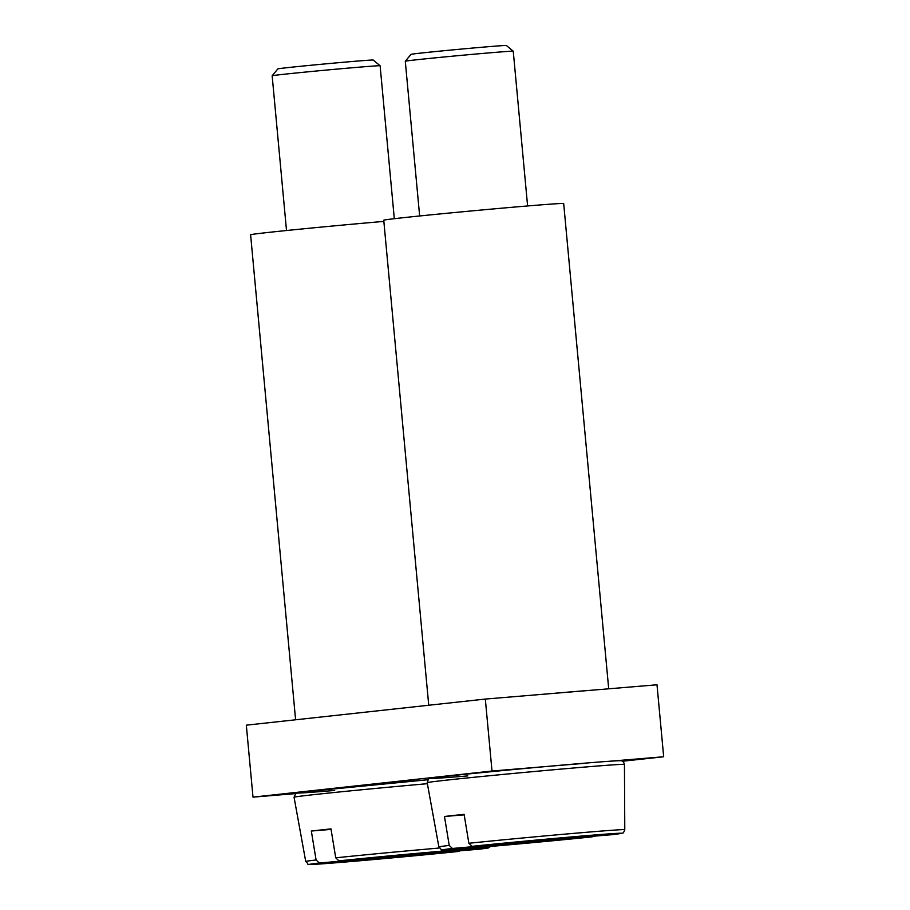 <?xml version="1.0" encoding="UTF-8"?>
<svg xmlns="http://www.w3.org/2000/svg" width="910" height="910" viewBox="0 0 910 910"><rect width="100%" height="100%" fill="white"/><g stroke="black" fill="none" stroke-linecap="round" stroke-linejoin="round"><path stroke-width="1.36" d="M622.599 761.238L663.674 756.756L609.461 761.26M583.742 763.399L492.003 771.032L253.003 797.137L295.534 793.6M492.003 771.032L485.326 699.062L246.326 725.168L253.003 797.137M663.674 756.756L656.997 684.786L485.326 699.062M472.074 846.323L611.827 834.697A89.749 1.115 174.7 0 0 586.336 835.664A89.749 1.115 174.7 0 0 472.074 846.323L468.866 843.274L464.111 814.348A95.914 1.194 174.7 0 0 444.478 816.486L449.233 845.424L452.429 848.461L593.627 836.21M464.202 814.848L444.478 816.486M419.647 215.966L405.291 61.232A54.213 0.671 -5.3 0 1 405.303 61.232A54.213 0.671 -5.3 0 1 416.359 59.798A54.213 0.671 -5.3 0 1 476.203 54.008A54.213 0.671 -5.3 0 1 513.251 51.21A54.213 0.671 -5.3 0 1 513.251 51.222L527.607 205.956M405.303 61.232L411.013 54.35A47.889 0.603 -5.3 0 1 420.784 53.087A47.889 0.603 -5.3 0 1 473.644 47.968A47.889 0.603 -5.3 0 1 506.37 45.5L513.251 51.21M338.929 860.86L478.694 849.246A89.749 1.115 174.7 0 0 453.191 850.202A89.749 1.115 174.7 0 0 338.929 860.86L335.733 857.823L330.978 828.896A95.914 1.194 174.7 0 0 311.334 831.035L316.089 859.973L319.285 863.01L460.494 850.759M331.058 829.397L311.334 831.035M272.158 75.78A54.213 0.671 -5.3 0 1 272.158 75.769A54.213 0.671 -5.3 0 1 283.215 74.347A54.213 0.671 -5.3 0 1 343.07 68.557A54.213 0.671 -5.3 0 1 380.107 65.759A54.213 0.671 -5.3 0 1 380.118 65.77L373.225 60.049A47.889 0.603 -5.3 0 0 340.511 62.517A47.889 0.603 -5.3 0 0 287.64 67.624A47.889 0.603 -5.3 0 0 277.868 68.887L272.158 75.769L286.513 230.514M591.193 690.258A90.352 1.126 174.7 0 0 573.346 691.68A90.352 1.126 174.7 0 0 551.13 693.591M608.699 688.802L563.677 203.51A90.352 1.126 174.7 0 0 528.278 205.899A90.352 1.126 174.7 0 0 433.763 214.555A90.352 1.126 174.7 0 0 383.747 220.209L428.735 705.239M383.861 221.403A90.352 1.126 174.7 0 0 250.603 234.746L295.602 719.787M452.429 848.461A89.749 1.115 174.7 0 0 477.932 847.506A89.749 1.115 174.7 0 0 592.183 836.847M611.907 834.686L622.508 833.071C623.054 833.503 623.805 832.366 624.783 829.67A93.355 1.16 174.7 0 0 588.201 832.138A93.355 1.16 174.7 0 0 468.866 843.274M449.233 845.424A93.355 1.16 174.7 0 0 438.87 846.926L427.2 782.68A99.042 1.24 -5.3 0 1 481.97 776.48A99.042 1.24 -5.3 0 1 585.63 766.993A99.042 1.24 -5.3 0 1 624.442 764.377L624.783 829.67M467.808 775.911A95.448 1.194 -5.3 0 1 449.893 775.9A95.448 1.194 -5.3 0 1 583.094 763.319M319.285 863.01A89.749 1.115 174.7 0 0 344.788 862.054A89.749 1.115 174.7 0 0 459.049 851.385M439.268 848.029A93.355 1.16 174.7 0 0 335.733 857.823M316.089 859.973A93.355 1.16 174.7 0 0 305.726 861.463L294.055 797.217A99.042 1.24 -5.3 0 1 427.382 783.692M334.675 790.46A95.448 1.194 -5.3 0 1 309.741 791.222A95.448 1.194 -5.3 0 1 427.939 779.745L306.34 791.62L295.887 793.372L294.055 797.217M438.87 846.926C444.649 851.749 435.06 849.576 451.826 849.53C475.248 848.018 551.221 841.147 592.239 836.836M427.2 782.68C429.645 775.4 428.508 779.756 439.485 777.072C462.712 774.251 537.992 767.039 583.128 763.308C622.656 759.998 622.042 760.749 621.53 760.828C622.793 760.976 623.76 762.159 624.442 764.377M478.774 849.235L487.851 848.029L490.922 846.402M305.726 861.463C311.504 866.286 301.927 864.125 318.693 864.068C342.114 862.555 418.077 855.696 459.095 851.385M394.303 218.696L380.118 65.77"/></g></svg>
